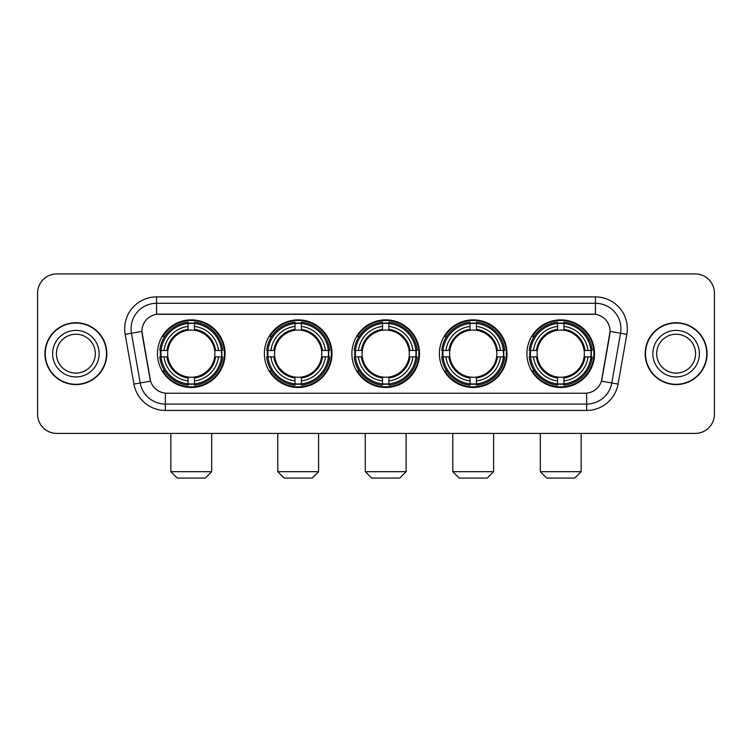 <?xml version="1.0" encoding="UTF-8"?>
<svg xmlns="http://www.w3.org/2000/svg" width="752" height="752" viewBox="0 0 752 752"><rect width="100%" height="100%" fill="white"/><g stroke="black" fill="none" stroke-linecap="round" stroke-linejoin="round"><path stroke-width="1.13" d="M526.926 353.675A33.812 33.812 0 0 0 560.729 387.477A33.812 33.812 0 0 0 594.541 353.675A33.812 33.812 0 0 0 560.729 319.863A33.812 33.812 0 0 0 526.926 353.675M264.366 353.675A33.812 33.812 0 0 0 298.177 387.477A33.812 33.812 0 0 0 331.989 353.675A33.812 33.812 0 0 0 298.177 319.863A33.812 33.812 0 0 0 264.366 353.675M351.889 353.675A33.812 33.812 0 0 0 385.691 387.477A33.812 33.812 0 0 0 419.503 353.675A33.812 33.812 0 0 0 385.691 319.863A33.812 33.812 0 0 0 351.889 353.675M439.403 353.675A33.812 33.812 0 0 0 473.215 387.477A33.812 33.812 0 0 0 507.027 353.675A33.812 33.812 0 0 0 473.215 319.863A33.812 33.812 0 0 0 439.403 353.675M157.459 353.675A33.812 33.812 0 0 0 191.271 387.477A33.812 33.812 0 0 0 225.074 353.675A33.812 33.812 0 0 0 191.271 319.863A33.812 33.812 0 0 0 157.459 353.675M141.893 331.35A17.221 17.221 0 0 0 142.156 334.339L150.033 378.989A17.221 17.221 0 0 0 166.991 393.221L585.009 393.221A17.221 17.221 0 0 0 601.967 378.989L609.844 334.339A17.221 17.221 0 0 0 592.886 314.129L159.114 314.129A17.221 17.221 0 0 0 141.893 331.35L142.081 328.793M160.496 356.862A30.935 30.935 0 0 1 160.496 350.488M442.439 356.862A30.935 30.935 0 0 1 442.439 350.488M354.925 356.862A30.935 30.935 0 0 1 354.925 350.488M267.402 356.862A30.935 30.935 0 0 1 267.402 350.488M529.963 356.862A30.935 30.935 0 0 1 529.963 350.488M44.932 353.675A30.935 30.935 0 0 0 75.877 384.61A30.935 30.935 0 0 0 106.812 353.675A30.935 30.935 0 0 0 75.877 322.74A30.935 30.935 0 0 0 44.932 353.675M645.188 353.675A30.935 30.935 0 0 0 676.123 384.61A30.935 30.935 0 0 0 707.068 353.675A30.935 30.935 0 0 0 676.123 322.74A30.935 30.935 0 0 0 645.188 353.675M156.566 296.899L156.566 314.317L595.434 314.317L595.434 303.282A25.512 25.512 0 0 1 620.56 333.23L611.79 382.984A25.512 25.512 0 0 1 586.663 404.068L165.337 404.068A25.512 25.512 0 0 1 140.21 382.984L131.44 333.23A25.512 25.512 0 0 1 156.566 303.282L595.434 303.282L595.434 296.899A31.894 31.894 0 0 1 626.839 334.339L618.069 384.093A31.894 31.894 0 0 1 586.663 410.442L165.337 410.442A31.894 31.894 0 0 1 133.931 384.093L125.161 334.339A31.894 31.894 0 0 1 156.566 296.899L595.434 296.899M585.009 393.221L166.991 393.221M626.839 334.339L610.107 331.388L601.44 381.161L618.069 384.093M133.931 384.093L150.56 381.161L141.893 331.388L131.44 333.23A25.512 25.512 0 0 1 131.055 328.793M601.967 378.989L601.863 379.534M150.137 379.534L150.033 378.989M714.4 293.073A19.138 19.138 0 0 0 695.262 273.935L56.738 273.935A19.138 19.138 0 0 0 37.6 293.073L37.6 414.277A19.138 19.138 0 0 0 56.738 433.406L695.262 433.406A19.138 19.138 0 0 0 714.4 414.277L714.4 293.073L714.4 414.277M37.6 293.073L37.6 414.277M695.262 273.935L56.738 273.935M56.738 433.406L695.262 433.406M95.316 353.675A19.439 19.439 0 0 0 75.877 334.226A19.439 19.439 0 0 0 56.428 353.675A19.439 19.439 0 0 0 75.877 373.114A19.439 19.439 0 0 0 95.316 353.675A19.439 19.439 0 0 1 75.877 373.114A19.439 19.439 0 0 1 56.428 353.675M106.493 353.675A30.616 30.616 0 0 0 75.877 323.059A30.616 30.616 0 0 0 45.252 353.675A30.616 30.616 0 0 0 75.877 384.291A30.616 30.616 0 0 0 106.493 353.675M695.572 353.675A19.439 19.439 0 0 0 676.123 334.226A19.439 19.439 0 0 0 656.684 353.675A19.439 19.439 0 0 0 676.123 373.114A19.439 19.439 0 0 0 695.572 353.675A19.439 19.439 0 0 1 676.123 373.114A19.439 19.439 0 0 1 656.684 353.675M706.748 353.675A30.616 30.616 0 0 0 676.123 323.059A30.616 30.616 0 0 0 645.507 353.675A30.616 30.616 0 0 0 676.123 384.291A30.616 30.616 0 0 0 706.748 353.675M205.305 478.065L177.237 478.065L170.854 471.683L211.679 471.683L205.305 478.065M214.649 356.862A23.603 23.603 0 0 0 194.458 330.288L194.458 329.348L194.458 330.288A23.603 23.603 0 0 0 167.884 356.862A23.603 23.603 0 0 0 214.649 356.862L215.598 356.862L214.649 356.862A23.603 23.603 0 0 1 194.458 377.062L194.458 380.916A27.429 27.429 0 0 0 218.512 356.862L222.742 356.862A31.64 31.64 0 0 1 194.458 385.156L194.458 383.868A30.362 30.362 0 0 0 221.464 356.862M161.135 356.862A30.296 30.296 0 0 1 161.135 350.488M194.458 323.539A30.296 30.296 0 0 0 188.075 323.539M221.398 350.488A30.296 30.296 0 0 1 221.398 356.862M222.742 350.488A31.64 31.64 0 0 0 194.458 322.194L194.458 323.482A30.362 30.362 0 0 1 221.464 350.488L222.742 350.488M159.791 356.862A31.64 31.64 0 0 0 188.075 385.156L188.075 383.868A30.362 30.362 0 0 1 161.069 356.862L159.791 356.862M221.464 350.488L218.512 350.488A27.429 27.429 0 0 0 194.458 326.434L194.458 323.482M194.458 383.868L194.458 380.916M161.069 356.862L164.021 356.862A27.429 27.429 0 0 0 188.075 380.916L188.075 383.868M194.458 326.434L194.458 329.348A24.534 24.534 0 0 1 215.598 350.488L218.512 350.488M218.512 356.862L215.598 356.862A24.534 24.534 0 0 1 194.458 378.002L194.458 377.062M188.075 380.916L188.075 377.062A23.603 23.603 0 0 1 167.884 356.862L164.021 356.862M214.649 350.488L215.598 350.488M194.458 383.802A30.296 30.296 0 0 1 188.075 383.802M188.075 322.194A31.64 31.64 0 0 0 159.791 350.488L161.069 350.488A30.362 30.362 0 0 1 188.075 323.482L188.075 322.194M188.075 323.482L188.075 326.434A27.429 27.429 0 0 0 164.021 350.488L161.069 350.488M164.021 350.488L166.944 350.488A24.534 24.534 0 0 1 188.075 329.348L188.075 326.434M166.944 350.488L167.884 350.488L166.944 350.488M188.075 377.062L188.075 378.002A24.534 24.534 0 0 1 166.944 356.862M164.726 336.454L162.921 336.454A33.173 33.173 0 0 1 224.434 353.675A33.173 33.173 0 0 1 162.921 370.896L164.726 370.896M312.212 478.065L284.143 478.065L277.761 471.683L318.594 471.683L312.212 478.065M321.565 356.862A23.603 23.603 0 0 0 301.364 330.288L301.364 329.348L301.364 330.288A23.603 23.603 0 0 0 274.79 356.862A23.603 23.603 0 0 0 321.565 356.862L322.505 356.862L321.565 356.862A23.603 23.603 0 0 1 301.364 377.062L301.364 380.916A27.429 27.429 0 0 0 325.419 356.862L329.658 356.862A31.64 31.64 0 0 1 301.364 385.156L301.364 383.868A30.362 30.362 0 0 0 328.37 356.862M268.05 356.862A30.296 30.296 0 0 1 268.05 350.488M301.364 323.539A30.296 30.296 0 0 0 294.991 323.539M328.304 350.488A30.296 30.296 0 0 1 328.304 356.862M329.658 350.488A31.64 31.64 0 0 0 301.364 322.194L301.364 323.482A30.362 30.362 0 0 1 328.37 350.488L329.658 350.488M266.697 356.862A31.64 31.64 0 0 0 294.991 385.156L294.991 383.868A30.362 30.362 0 0 1 267.985 356.862L266.697 356.862M328.37 350.488L325.419 350.488A27.429 27.429 0 0 0 301.364 326.434L301.364 323.482M301.364 383.868L301.364 380.916M267.985 356.862L270.936 356.862A27.429 27.429 0 0 0 294.991 380.916L294.991 383.868M301.364 326.434L301.364 329.348A24.534 24.534 0 0 1 322.505 350.488L325.419 350.488M325.419 356.862L322.505 356.862A24.534 24.534 0 0 1 301.364 378.002L301.364 377.062M294.991 380.916L294.991 377.062A23.603 23.603 0 0 1 274.79 356.862L270.936 356.862M321.565 350.488L322.505 350.488M301.364 383.802A30.296 30.296 0 0 1 294.991 383.802M294.991 322.194A31.64 31.64 0 0 0 266.697 350.488L267.985 350.488A30.362 30.362 0 0 1 294.991 323.482L294.991 322.194M294.991 323.482L294.991 326.434A27.429 27.429 0 0 0 270.936 350.488L267.985 350.488M270.936 350.488L273.85 350.488A24.534 24.534 0 0 1 294.991 329.348L294.991 326.434M273.85 350.488L274.79 350.488L273.85 350.488M294.991 377.062L294.991 378.002A24.534 24.534 0 0 1 273.85 356.862M271.641 336.454L269.827 336.454A33.173 33.173 0 0 1 331.35 353.675A33.173 33.173 0 0 1 269.827 370.896L271.641 370.896M399.726 478.065L371.667 478.065L365.284 471.683L406.108 471.683L399.726 478.065M409.079 356.862A23.603 23.603 0 0 0 388.887 330.288L388.887 329.348L388.887 330.288A23.603 23.603 0 0 0 362.314 356.862A23.603 23.603 0 0 0 409.079 356.862L410.028 356.862L409.079 356.862A23.603 23.603 0 0 1 388.887 377.062L388.887 380.916A27.429 27.429 0 0 0 412.942 356.862L417.172 356.862A31.64 31.64 0 0 1 388.887 385.156L388.887 383.868A30.362 30.362 0 0 0 415.894 356.862M355.564 356.862A30.296 30.296 0 0 1 355.564 350.488M388.887 323.539A30.296 30.296 0 0 0 382.505 323.539M415.828 350.488A30.296 30.296 0 0 1 415.828 356.862M417.172 350.488A31.64 31.64 0 0 0 388.887 322.194L388.887 323.482A30.362 30.362 0 0 1 415.894 350.488L417.172 350.488M354.22 356.862A31.64 31.64 0 0 0 382.505 385.156L382.505 383.868A30.362 30.362 0 0 1 355.499 356.862L354.22 356.862M415.894 350.488L412.942 350.488A27.429 27.429 0 0 0 388.887 326.434L388.887 323.482M388.887 383.868L388.887 380.916M355.499 356.862L358.45 356.862A27.429 27.429 0 0 0 382.505 380.916L382.505 383.868M388.887 326.434L388.887 329.348A24.534 24.534 0 0 1 410.028 350.488L412.942 350.488M412.942 356.862L410.028 356.862A24.534 24.534 0 0 1 388.887 378.002L388.887 377.062M382.505 380.916L382.505 377.062A23.603 23.603 0 0 1 362.314 356.862L358.45 356.862M409.079 350.488L410.028 350.488M388.887 383.802A30.296 30.296 0 0 1 382.505 383.802M382.505 322.194A31.64 31.64 0 0 0 354.22 350.488L355.499 350.488A30.362 30.362 0 0 1 382.505 323.482L382.505 322.194M382.505 323.482L382.505 326.434A27.429 27.429 0 0 0 358.45 350.488L355.499 350.488M358.45 350.488L361.364 350.488A24.534 24.534 0 0 1 382.505 329.348L382.505 326.434M361.364 350.488L362.314 350.488L361.364 350.488M382.505 377.062L382.505 378.002A24.534 24.534 0 0 1 361.364 356.862M359.155 336.454L357.35 336.454A33.173 33.173 0 0 1 418.864 353.675A33.173 33.173 0 0 1 357.35 370.896L359.155 370.896M487.249 478.065L459.181 478.065L452.798 471.683L493.622 471.683L487.249 478.065M496.602 356.862A23.603 23.603 0 0 0 476.401 330.288L476.401 329.348L476.401 330.288A23.603 23.603 0 0 0 449.828 356.862A23.603 23.603 0 0 0 496.602 356.862L497.542 356.862L496.602 356.862A23.603 23.603 0 0 1 476.401 377.062L476.401 380.916A27.429 27.429 0 0 0 500.456 356.862L504.695 356.862A31.64 31.64 0 0 1 476.401 385.156L476.401 383.868A30.362 30.362 0 0 0 503.408 356.862M443.078 356.862A30.296 30.296 0 0 1 443.078 350.488M476.401 323.539A30.296 30.296 0 0 0 470.028 323.539M503.342 350.488A30.296 30.296 0 0 1 503.342 356.862M504.695 350.488A31.64 31.64 0 0 0 476.401 322.194L476.401 323.482A30.362 30.362 0 0 1 503.408 350.488L504.695 350.488M441.734 356.862A31.64 31.64 0 0 0 470.028 385.156L470.028 383.868A30.362 30.362 0 0 1 443.022 356.862L441.734 356.862M503.408 350.488L500.456 350.488A27.429 27.429 0 0 0 476.401 326.434L476.401 323.482M476.401 383.868L476.401 380.916M443.022 356.862L445.974 356.862A27.429 27.429 0 0 0 470.028 380.916L470.028 383.868M476.401 326.434L476.401 329.348A24.534 24.534 0 0 1 497.542 350.488L500.456 350.488M500.456 356.862L497.542 356.862A24.534 24.534 0 0 1 476.401 378.002L476.401 377.062M470.028 380.916L470.028 377.062A23.603 23.603 0 0 1 449.828 356.862L445.974 356.862M496.602 350.488L497.542 350.488M476.401 383.802A30.296 30.296 0 0 1 470.028 383.802M470.028 322.194A31.64 31.64 0 0 0 441.734 350.488L443.022 350.488A30.362 30.362 0 0 1 470.028 323.482L470.028 322.194M470.028 323.482L470.028 326.434A27.429 27.429 0 0 0 445.974 350.488L443.022 350.488M445.974 350.488L448.888 350.488A24.534 24.534 0 0 1 470.028 329.348L470.028 326.434M448.888 350.488L449.828 350.488L448.888 350.488M470.028 377.062L470.028 378.002A24.534 24.534 0 0 1 448.888 356.862M446.669 336.454L444.864 336.454A33.173 33.173 0 0 1 506.387 353.675A33.173 33.173 0 0 1 444.864 370.896L446.669 370.896M574.763 478.065L546.695 478.065L540.321 471.683L581.146 471.683L574.763 478.065M584.116 356.862A23.603 23.603 0 0 0 563.925 330.288L563.925 329.348L563.925 330.288A23.603 23.603 0 0 0 537.351 356.862A23.603 23.603 0 0 0 584.116 356.862L585.056 356.862L584.116 356.862A23.603 23.603 0 0 1 563.925 377.062L563.925 380.916A27.429 27.429 0 0 0 587.979 356.862L592.209 356.862A31.64 31.64 0 0 1 563.925 385.156L563.925 383.868A30.362 30.362 0 0 0 590.931 356.862M530.602 356.862A30.296 30.296 0 0 1 530.602 350.488M563.925 323.539A30.296 30.296 0 0 0 557.542 323.539M590.865 350.488A30.296 30.296 0 0 1 590.865 356.862M592.209 350.488A31.64 31.64 0 0 0 563.925 322.194L563.925 323.482A30.362 30.362 0 0 1 590.931 350.488L592.209 350.488M529.258 356.862A31.64 31.64 0 0 0 557.542 385.156L557.542 383.868A30.362 30.362 0 0 1 530.536 356.862L529.258 356.862M590.931 350.488L587.979 350.488A27.429 27.429 0 0 0 563.925 326.434L563.925 323.482M563.925 383.868L563.925 380.916M530.536 356.862L533.488 356.862A27.429 27.429 0 0 0 557.542 380.916L557.542 383.868M563.925 326.434L563.925 329.348A24.534 24.534 0 0 1 585.056 350.488L587.979 350.488M587.979 356.862L585.056 356.862A24.534 24.534 0 0 1 563.925 378.002L563.925 377.062M557.542 380.916L557.542 377.062A23.603 23.603 0 0 1 537.351 356.862L533.488 356.862M584.116 350.488L585.056 350.488M563.925 383.802A30.296 30.296 0 0 1 557.542 383.802M557.542 322.194A31.64 31.64 0 0 0 529.258 350.488L530.536 350.488A30.362 30.362 0 0 1 557.542 323.482L557.542 322.194M557.542 323.482L557.542 326.434A27.429 27.429 0 0 0 533.488 350.488L530.536 350.488M533.488 350.488L536.402 350.488A24.534 24.534 0 0 1 557.542 329.348L557.542 326.434M536.402 350.488L537.351 350.488L536.402 350.488M557.542 377.062L557.542 378.002A24.534 24.534 0 0 1 536.402 356.862M534.193 336.454L532.388 336.454A33.173 33.173 0 0 1 593.901 353.675A33.173 33.173 0 0 1 532.388 370.896L534.193 370.896M586.663 393.146L586.663 410.442M165.337 410.442L165.337 393.146M125.161 334.339L131.44 333.23M99.142 353.675A23.274 23.274 0 0 0 75.877 330.401A23.274 23.274 0 0 0 52.602 353.675A23.274 23.274 0 0 0 75.877 376.94A23.274 23.274 0 0 0 99.142 353.675M699.398 353.675A23.274 23.274 0 0 0 676.123 330.401A23.274 23.274 0 0 0 652.858 353.675A23.274 23.274 0 0 0 676.123 376.94A23.274 23.274 0 0 0 699.398 353.675M188.075 384.093A30.588 30.588 0 0 0 194.458 384.093M221.69 356.862A30.588 30.588 0 0 0 221.69 350.488M194.458 323.257A30.588 30.588 0 0 0 188.075 323.257M294.991 384.093A30.588 30.588 0 0 0 301.364 384.093M328.596 356.862A30.588 30.588 0 0 0 328.596 350.488M301.364 323.257A30.588 30.588 0 0 0 294.991 323.257M382.505 384.093A30.588 30.588 0 0 0 388.887 384.093M416.11 356.862A30.588 30.588 0 0 0 416.11 350.488M388.887 323.257A30.588 30.588 0 0 0 382.505 323.257M470.028 384.093A30.588 30.588 0 0 0 476.401 384.093M503.633 356.862A30.588 30.588 0 0 0 503.633 350.488M476.401 323.257A30.588 30.588 0 0 0 470.028 323.257M557.542 384.093A30.588 30.588 0 0 0 563.925 384.093M591.147 356.862A30.588 30.588 0 0 0 591.147 350.488M563.925 323.257A30.588 30.588 0 0 0 557.542 323.257M211.679 433.406L211.679 471.683M170.854 433.406L170.854 471.683M318.594 433.406L318.594 471.683M277.761 433.406L277.761 471.683M406.108 433.406L406.108 471.683M365.284 433.406L365.284 471.683M493.622 433.406L493.622 471.683M452.798 433.406L452.798 471.683M581.146 433.406L581.146 471.683M540.321 433.406L540.321 471.683"/></g></svg>
